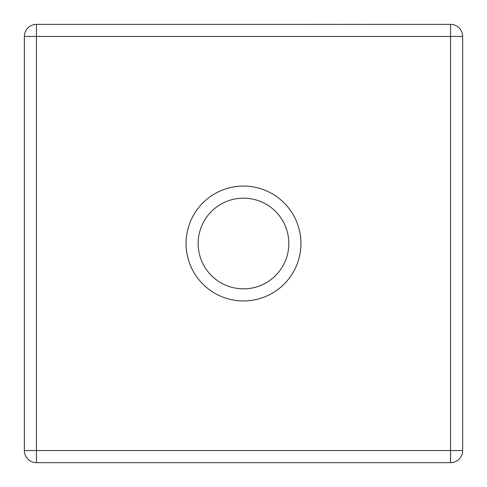 <?xml version="1.0" encoding="UTF-8"?>
<svg xmlns="http://www.w3.org/2000/svg" width="487" height="487" viewBox="0 0 487 487"><rect width="100%" height="100%" fill="white"/><g stroke="black" fill="none" stroke-linecap="round" stroke-linejoin="round"><path stroke-width="0.73" d="M288.84 243.506A45.34 45.34 0 0 0 243.5 198.166A45.34 45.34 0 0 0 198.16 243.506A45.34 45.34 0 0 0 243.5 288.846A45.34 45.34 0 0 0 288.84 243.506A45.34 45.34 0 0 1 243.5 288.846A45.34 45.34 0 0 1 198.16 243.506M36.446 24.362L450.554 24.362L450.554 36.458L36.446 36.458L36.446 450.56L450.554 450.56L450.554 36.458L462.644 36.458L462.644 450.56L450.554 450.56L450.554 462.65L36.446 462.65A12.09 12.09 0 0 1 24.356 450.56L24.356 36.458A12.09 12.09 0 0 1 36.446 24.362A12.09 12.09 0 0 0 24.356 36.458L36.446 36.458L36.446 24.362M462.644 36.458A12.09 12.09 0 0 0 450.554 24.362A12.09 12.09 0 0 1 462.644 36.458M450.554 462.65A12.09 12.09 0 0 0 462.644 450.56A12.09 12.09 0 0 1 450.554 462.65M352.661 24.35L358.469 24.362M344.102 24.35L352.192 24.362M312.057 24.35L343.39 24.362M343.341 24.35L342.97 24.35L343.341 24.362M301.818 24.35L311.497 24.362M367.198 24.35L415.989 24.362M186.071 243.506A57.429 57.429 0 0 1 243.5 186.077A57.429 57.429 0 0 1 300.929 243.506A57.429 57.429 0 0 1 243.5 300.936A57.429 57.429 0 0 1 186.071 243.506M24.356 450.56A12.09 12.09 0 0 0 36.446 462.65L36.446 450.56L24.356 450.56"/></g></svg>
